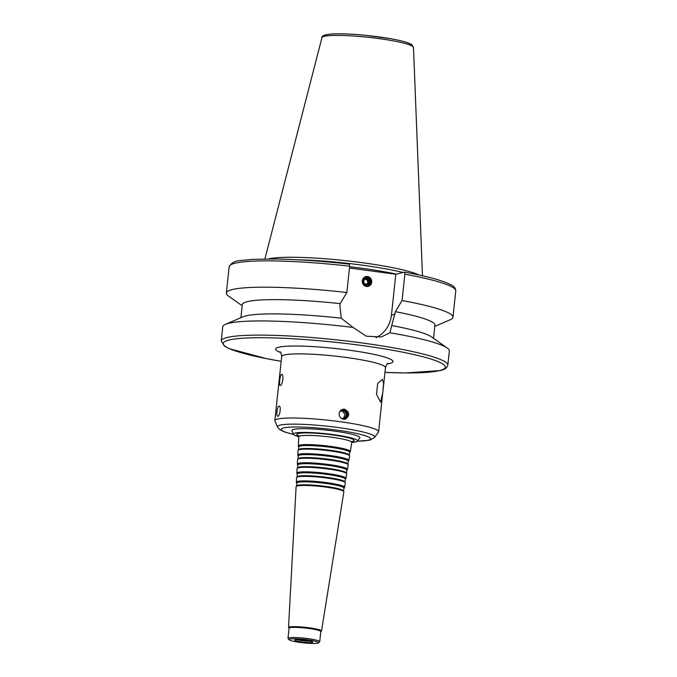<?xml version="1.0" encoding="UTF-8"?>
<svg xmlns="http://www.w3.org/2000/svg" width="677" height="677" viewBox="0 0 677 677"><rect width="100%" height="100%" fill="white"/><g stroke="black" fill="none" stroke-linecap="round" stroke-linejoin="round"><path stroke-width="1.02" d="M351.786 442.411A32.208 3.774 -173.9 0 0 355.882 441.878A32.208 3.774 -173.9 0 0 357.439 441.142A32.208 3.774 -173.9 0 0 325.916 433.72A32.208 3.774 -173.9 0 0 293.53 434.312A32.208 3.774 -173.9 0 0 298.794 436.75M293.53 434.312L291.939 430.741A34.18 4.003 6.1 0 1 326.297 430.107A34.18 4.003 6.1 0 1 359.758 437.994L357.439 441.142M349.721 452.414L350.246 451.703A26.166 3.063 -173.9 0 0 350.322 451.517A26.166 3.063 -173.9 0 0 324.638 445.669A26.166 3.063 -173.9 0 0 298.295 445.957A26.166 3.063 -173.9 0 0 298.337 446.151L298.701 446.964M349.281 455.122L349.73 452.329A25.658 3.004 -173.9 0 0 324.537 446.592A25.658 3.004 -173.9 0 0 298.701 446.871L298.549 449.706M348.283 461.367L348.807 460.648A25.684 3.013 -173.9 0 0 348.883 460.47L349.603 455.993A25.921 3.038 -173.9 0 0 349.569 455.765L349.23 455.012A25.506 2.987 -173.9 0 0 324.224 449.536A25.506 2.987 -173.9 0 0 298.625 449.596L298.134 450.264A25.921 3.038 -173.9 0 0 298.049 450.484L297.804 455.012A25.684 3.013 -173.9 0 0 297.846 455.206L298.21 456.019M349.569 455.765A25.921 3.038 -173.9 0 0 324.156 450.197A25.921 3.038 -173.9 0 0 298.134 450.264M348.883 460.47A25.684 3.013 -173.9 0 0 323.665 454.732A25.684 3.013 -173.9 0 0 297.804 455.012M347.843 464.075L348.3 461.274A25.184 2.953 -173.9 0 0 323.572 455.646A25.184 2.953 -173.9 0 0 298.218 455.926L298.066 458.761M346.844 470.312L347.369 469.593A25.21 2.953 -173.9 0 0 347.453 469.423L348.164 464.947A25.447 2.979 -173.9 0 0 348.13 464.718L347.792 463.965A25.032 2.936 -173.9 0 0 323.259 458.591A25.032 2.936 -173.9 0 0 298.134 458.659L297.643 459.319A25.447 2.979 -173.9 0 0 297.567 459.539L297.321 464.067A25.21 2.953 -173.9 0 0 297.355 464.253L297.719 465.065M348.13 464.718A25.447 2.979 -173.9 0 0 323.183 459.26A25.447 2.979 -173.9 0 0 297.643 459.319M347.453 469.423A25.21 2.953 -173.9 0 0 322.701 463.787A25.21 2.953 -173.9 0 0 297.321 464.067M346.412 473.028L346.861 470.227A24.702 2.894 -173.9 0 0 322.599 464.701A24.702 2.894 -173.9 0 0 297.728 464.972L297.575 467.807M345.405 479.265L345.939 478.546A24.727 2.903 -173.9 0 0 346.015 478.368L346.734 473.892A24.973 2.928 -173.9 0 0 346.7 473.672L346.362 472.918A24.55 2.877 -173.9 0 0 322.286 467.646A24.55 2.877 -173.9 0 0 297.652 467.714L297.161 468.382A24.973 2.928 -173.9 0 0 297.076 468.586L296.831 473.113A24.727 2.903 -173.9 0 0 296.873 473.299L297.237 474.112M346.7 473.672A24.973 2.928 -173.9 0 0 322.218 468.315A24.973 2.928 -173.9 0 0 297.161 468.382M346.015 478.368A24.727 2.903 -173.9 0 0 321.736 472.842A24.727 2.903 -173.9 0 0 296.831 473.113M344.974 481.982L345.422 479.172A24.228 2.843 -173.9 0 0 321.634 473.756A24.228 2.843 -173.9 0 0 297.245 474.027L297.085 476.862M343.975 488.21L344.5 487.491A24.254 2.843 -173.9 0 0 344.576 487.322L345.295 482.845A24.49 2.869 -173.9 0 0 345.262 482.625L344.923 481.872A24.076 2.818 -173.9 0 0 321.321 476.701A24.076 2.818 -173.9 0 0 297.161 476.769L296.67 477.437A24.49 2.869 -173.9 0 0 296.594 477.64L296.348 482.168A24.254 2.843 -173.9 0 0 296.382 482.346L296.746 483.166M345.262 482.625A24.49 2.869 -173.9 0 0 321.253 477.37A24.49 2.869 -173.9 0 0 296.67 477.437M344.576 487.322A24.254 2.843 -173.9 0 0 320.763 481.897A24.254 2.843 -173.9 0 0 296.348 482.168M343.535 490.935L343.984 488.125A23.754 2.784 -173.9 0 0 320.67 482.819A23.754 2.784 -173.9 0 0 296.754 483.082L296.602 485.917M320.805 631.675L321.363 631.226A16.578 1.946 -173.9 0 0 321.507 631.023L343.857 491.798A24.017 2.818 -173.9 0 0 343.823 491.578L343.484 490.825A23.593 2.767 -173.9 0 0 320.356 485.764A23.593 2.767 -173.9 0 0 296.67 485.824L296.179 486.492A24.017 2.818 -173.9 0 0 296.103 486.695L288.529 627.503A16.578 1.946 -173.9 0 0 288.622 627.731L289.079 628.29M343.823 491.578A24.017 2.818 -173.9 0 0 320.28 486.424A24.017 2.818 -173.9 0 0 296.179 486.492M321.507 631.023A16.578 1.946 -173.9 0 0 305.225 627.317A16.578 1.946 -173.9 0 0 288.529 627.503M318.351 642.888L319.595 641.898A15.952 1.87 -173.9 0 0 319.73 641.694L320.813 631.565A15.952 1.87 -173.9 0 0 305.149 628.011A15.952 1.87 -173.9 0 0 289.087 628.18L288.004 638.301A15.952 1.87 -173.9 0 0 288.097 638.538L289.104 639.765A14.809 1.735 -173.9 0 0 302.154 642.693A14.809 1.735 -173.9 0 0 317.716 643.15A14.809 1.735 -173.9 0 0 318.351 642.888A14.809 1.735 -173.9 0 0 303.931 639.401A14.809 1.735 -173.9 0 0 289.104 639.765M319.73 641.694A15.952 1.87 -173.9 0 0 304.066 638.14A15.952 1.87 -173.9 0 0 288.004 638.301M312.232 642.355A9.004 1.058 -173.9 0 0 312.605 641.906A9.004 1.058 -173.9 0 0 303.863 640.078A9.004 1.058 -173.9 0 0 294.927 640.01A9.004 1.058 -173.9 0 0 301.561 641.923A9.004 1.058 -173.9 0 0 312.232 642.355M297.245 639.706A7.98 0.931 -173.9 0 0 310.404 641.119M279.262 379.12L278.797 383.512M282.893 379.45C282.224 383.275 281.327 385.306 280.21 385.535C279.55 385.205 279.389 383.504 279.728 380.44C280.143 376.564 280.845 374.499 281.827 374.254C282.724 374.643 283.088 376.37 282.893 379.45M377.681 383.487L382.268 379.374L383.614 382.97L382.767 392.821L380.618 402.163L376.522 394.31L377.681 383.487M276.969 411.641C277.316 408.527 277.959 406.699 278.89 406.141L279.093 406.132C281.488 406.175 279.694 416.914 277.621 416.279C276.893 415.94 276.681 414.392 276.969 411.641M343.713 419.334A4.866 4.595 76.1 0 0 341.343 409.915M344.585 419.342A5.128 4.849 76.1 0 0 342.13 409.492M339.135 413.562C339.49 411.337 340.709 409.907 342.799 409.272L344.585 409.187C349.882 412.301 350.111 415.644 345.27 419.224C341.428 419.495 339.389 417.607 339.135 413.562M342.528 418.606A3.944 3.732 76.1 0 0 340.666 411.1M341.369 418.454A3.944 3.732 76.1 0 0 346.057 414.493A3.944 3.732 76.1 0 0 339.617 411.878M366.35 284.298A2.632 2.488 76.1 0 0 365.115 279.322M366.553 279.076A2.632 2.488 76.1 0 0 363.862 282.275A2.632 2.488 76.1 0 0 368.762 281.547A2.632 2.488 76.1 0 0 366.553 279.076M366.629 278.34A3.377 3.19 76.1 0 0 363.346 282.935A3.377 3.19 76.1 0 0 368.855 283.739A3.377 3.19 76.1 0 0 366.629 278.34M367.552 286.032A4.561 4.307 76.1 0 0 365.36 277.223M367.332 277.028A4.561 4.307 76.1 0 0 362.669 282.571A4.561 4.307 76.1 0 0 371.165 281.319A4.561 4.307 76.1 0 0 367.332 277.028M367.526 276.546A5.01 4.739 -103.9 0 1 370.827 284.56A5.01 4.739 -103.9 0 1 362.635 283.375A5.01 4.739 -103.9 0 1 367.526 276.546M447.827 365.191L449.342 351.016A113.939 13.354 -173.9 0 0 447.243 348.046A113.939 13.354 -173.9 0 0 389.986 332.779L381.253 336.934L366.342 336.215L353.039 327.423A113.939 13.354 -173.9 0 0 225.433 324.342A113.939 13.354 -173.9 0 0 222.75 326.796L221.235 340.971L224.612 346.243L229.198 348.638L266.374 358.615L281.167 361.315A111.663 13.091 -173.9 0 1 233.844 339.135A111.663 13.091 -173.9 0 1 375.667 347.479A111.663 13.091 -173.9 0 1 439.576 370.607A111.663 13.091 -173.9 0 1 384.951 372.384L405.54 372.959L440.363 370.573C441.573 369.93 446.016 370.184 447.827 365.191A113.939 13.354 -173.9 0 0 335.953 339.803A113.939 13.354 -173.9 0 0 221.235 340.971M447.243 348.046L431.604 336.926A96.853 11.348 -173.9 0 0 391.729 325.519L389.986 332.779M433.517 338.288L434.913 325.188A96.853 11.348 -173.9 0 0 395.393 311.657L391.729 325.519M434.795 326.356L450.273 319.722A113.939 13.354 -173.9 0 0 452.955 317.259A113.939 13.354 -173.9 0 0 402.062 300.52L395.393 311.657M349.459 267.982L395.808 274.253L404.364 272.129L404.871 274.193L402.062 300.52M404.364 272.129L404.465 272.12C429.269 276.698 445.246 281.217 452.397 285.669C454.521 286.82 455.646 288.571 455.765 290.932A113.939 13.354 -173.9 0 0 404.871 274.193M353.039 327.423L341.267 318.198L339.905 306.165L340.176 303.643L346.836 292.506L349.654 266.179L349.23 264.106C322.117 261.094 297.618 259.393 275.725 258.995L252.208 259.359C240.53 261.102 233.726 259.029 229.173 266.713L226.355 293.039A113.939 13.354 -173.9 0 0 228.462 296.01L242.188 305.767M376.014 337.654A29.28 27.689 76.1 0 0 391.441 315.093L395.808 274.253M402.984 272.467A78.507 9.199 -173.9 0 0 298.362 259.816M419.08 275.04A79.59 9.326 -173.9 0 0 344.424 260.543A79.59 9.326 -173.9 0 0 268.388 258.936M346.836 292.506A113.939 13.354 -173.9 0 0 226.355 293.039M340.176 303.643A96.853 11.348 -173.9 0 0 242.307 304.599L240.91 317.708M341.267 318.198A96.853 11.348 -173.9 0 0 243.068 316.777L225.433 324.342M357.354 441.235L369.837 440.168L374.576 437.418L378.443 432.163A52.188 6.118 -173.9 0 0 378.604 431.765A52.188 6.118 -173.9 0 0 327.363 420.138A52.188 6.118 -173.9 0 0 274.828 420.671A52.188 6.118 -173.9 0 0 274.904 421.102L277.57 427.052L279.762 429.641L284.831 432.036L293.598 434.422M351.245 441.709A28.925 3.393 -173.9 0 0 352.785 441.429A28.925 3.393 -173.9 0 0 323.86 433.889A28.925 3.393 -173.9 0 0 299.471 436.174M350.322 451.517L351.778 442.453A26.648 3.123 -173.9 0 0 325.62 436.496A26.648 3.123 -173.9 0 0 298.785 436.792L298.345 435.523L299.589 436.123M391.441 315.093L395.123 314.179M396.341 274.117A78.507 9.199 -173.9 0 0 349.594 266.713M349.654 266.179A113.939 13.354 -173.9 0 0 229.173 266.713M387.354 363.896A59.026 6.914 -173.9 0 0 389.944 363.405A59.026 6.914 -173.9 0 0 331.561 348.096A59.026 6.914 -173.9 0 0 280.616 352.489M387.574 363.524L388.175 363.346C387.456 363.143 386.55 364.565 385.458 367.628A52.188 6.118 -173.9 0 0 334.218 356A52.188 6.118 -173.9 0 0 281.683 356.542C281.26 353.318 280.676 351.727 279.931 351.778M374.576 437.418A48.896 5.729 -173.9 0 0 326.72 426.146A48.896 5.729 -173.9 0 0 277.57 427.052M357.414 441.176A44.953 5.272 -173.9 0 0 368.254 440.245A44.953 5.272 -173.9 0 0 346.717 431.604A44.953 5.272 -173.9 0 0 290.205 427.145A44.953 5.272 -173.9 0 0 293.556 434.346M411.371 45.638A43.785 5.128 -173.9 0 0 368.457 35.636A43.785 5.128 -173.9 0 0 324.401 36.338M321.939 37.684C321.457 35.822 324.715 34.603 331.713 34.002C340.049 33.52 351.185 33.943 365.131 35.28L390.798 38.741C409.687 42.194 411.388 44.487 411.828 44.716L413.486 47.466A46.044 5.399 -173.9 0 0 368.28 37.303A46.044 5.399 -173.9 0 0 321.939 37.684L264.902 258.952M351.778 442.453L352.48 441.311L351.998 441.463M298.295 445.957L298.785 436.792M455.765 290.932L452.955 317.259M281.683 356.542L279.085 380.855M278.992 381.726L274.828 420.671M385.458 367.628L382.86 391.949M382.767 392.821L378.604 431.765M413.486 47.466L422.482 275.793"/></g></svg>

